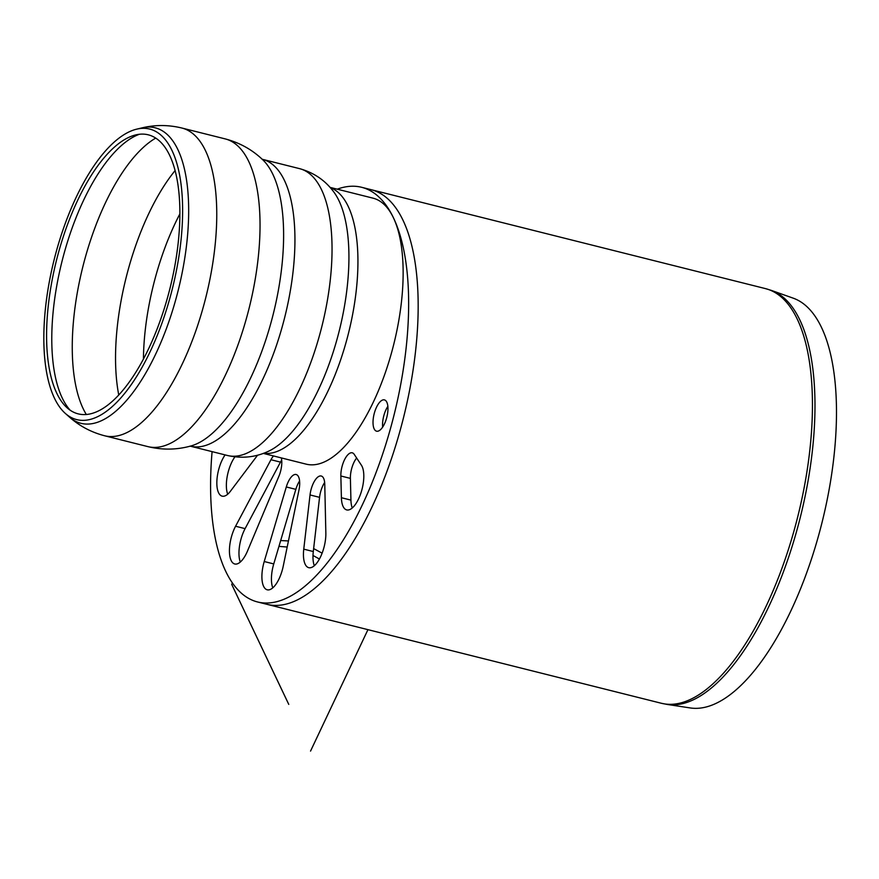 <?xml version="1.0" encoding="UTF-8"?>
<svg xmlns="http://www.w3.org/2000/svg" width="879" height="879" viewBox="0 0 879 879"><rect width="100%" height="100%" fill="white"/><g stroke="black" fill="none" stroke-linecap="round" stroke-linejoin="round"><path stroke-width="1.32" d="M56.904 393.517A143.848 58.453 104.1 0 1 61.233 243.186A143.848 58.453 104.1 0 1 135.707 134.916A143.848 58.453 104.1 0 1 169.922 288.587A143.848 58.453 104.1 0 1 67.222 407.911A143.848 58.453 104.1 0 1 56.904 393.517M54.575 398.429A149.782 60.871 104.1 0 1 59.08 241.901A149.782 60.871 104.1 0 1 136.641 129.169A149.782 60.871 104.1 0 1 172.262 289.169A149.782 60.871 104.1 0 1 65.321 413.416A149.782 60.871 104.1 0 1 54.575 398.429M330.021 187.37L372.971 198.149A137.135 55.729 104.1 0 1 393.66 344.711A137.135 55.729 104.1 0 1 306.233 464.167L263.282 453.388M319.429 559.022L312.99 555.484L319.429 559.022M287.191 547.024L278.951 546.386L287.191 547.024M212.092 451.63A213.762 86.867 -75.9 0 0 225.903 571.691A213.762 86.867 -75.9 0 0 257.591 601.972A213.762 86.867 -75.9 0 0 393.858 415.767A213.762 86.867 -75.9 0 0 361.621 187.293L371.147 189.688A213.762 86.867 -75.9 0 1 403.384 418.162A213.762 86.867 -75.9 0 1 267.117 604.356A213.762 86.867 -75.9 0 0 403.384 418.162A213.762 86.867 -75.9 0 0 371.147 189.688L765.422 288.598A213.762 86.867 104.1 0 1 797.66 517.072A213.762 86.867 104.1 0 1 661.393 703.277L667.337 704.464A213.63 86.812 -75.9 0 0 800.209 517.709A213.63 86.812 -75.9 0 0 771.224 290.356L765.422 288.598M771.224 290.356L793.188 298.157A211.41 85.911 104.1 0 1 821.865 523.148A211.41 85.911 104.1 0 1 690.378 707.958L667.337 704.464M280.676 540.541L288.444 540.959M313.638 548.584L322.121 553.166M272.776 587.853A24.194 9.834 104.1 0 1 273.754 563.922L295.838 489.35A16.13 6.56 104.1 0 1 299.596 480.989M264.227 561.527L286.301 486.955A16.13 6.56 104.1 0 1 296.157 474.506A16.13 6.56 104.1 0 1 298.959 490.13L283.203 566.307A24.194 9.834 104.1 0 1 267.216 589.798A24.194 9.834 104.1 0 1 264.227 561.527L273.754 563.922M281.346 457.915A16.13 6.56 104.1 0 1 278.896 476.253L247.493 551.023A24.194 9.834 104.1 0 1 234.759 563.988A24.194 9.834 104.1 0 1 229.441 549.913A24.194 9.834 104.1 0 1 235.572 526.246L270.952 459.728A16.13 6.56 104.1 0 1 273.49 455.948M240.308 562.044A24.194 9.834 104.1 0 1 245.098 528.631L280.478 462.123A16.13 6.56 104.1 0 1 281.698 460.08M257.591 455.179L230.408 491.262A24.194 9.834 104.1 0 1 222.145 496.152A24.194 9.834 104.1 0 1 216.948 479.824A24.194 9.834 104.1 0 1 225.101 454.893M227.705 494.207A24.194 9.834 104.1 0 1 234.935 456.86M314.319 565.735A24.194 9.834 104.1 0 1 313.298 551.54L319.56 497.338A16.13 6.56 104.1 0 1 324.659 482.494M303.76 549.144L310.034 494.954A16.13 6.56 104.1 0 1 321.22 476.011A16.13 6.56 104.1 0 1 324.758 484.219L325.845 533.037A24.194 9.834 104.1 0 1 320.308 557.33A24.194 9.834 104.1 0 1 308.76 567.68A24.194 9.834 104.1 0 1 303.76 549.144L313.298 551.54M340.854 475.989A16.13 6.56 104.1 0 1 344.524 459.761A16.13 6.56 104.1 0 1 352.248 452.817A16.13 6.56 104.1 0 1 354.215 454.355L361.445 465.277A24.194 9.834 104.1 0 1 360.939 492.954A24.194 9.834 104.1 0 1 346.711 509.919A24.194 9.834 104.1 0 1 341.404 497.723L340.854 475.989L350.391 478.385A16.13 6.56 104.1 0 1 356.632 458.014M352.259 507.974A24.194 9.834 104.1 0 1 350.93 500.107L350.391 478.385M382.662 427.095A16.13 6.56 104.1 0 1 387.859 406.373M374.179 428.908A16.13 6.56 104.1 0 1 375.179 410.46A16.13 6.56 104.1 0 1 384.42 399.89A16.13 6.56 104.1 0 1 386.848 417.14A16.13 6.56 104.1 0 1 376.564 431.193A16.13 6.56 104.1 0 1 374.179 428.908M361.621 187.293A213.762 86.867 -75.9 0 0 337.228 189.183M288.762 704.387L231.715 584.392L288.762 704.387M287.763 702.31L233.946 589.117L287.763 702.31M143.442 359.082A146.573 59.563 104.1 0 1 175.053 223.596A146.573 59.563 104.1 0 1 179.854 213.938M118.764 395.034A153.265 62.277 104.1 0 1 148.606 213.938A153.265 62.277 104.1 0 1 175.075 170.603M86.34 414.525A153.265 62.277 104.1 0 1 83.252 408.845A153.265 62.277 104.1 0 1 105.326 203.082A153.265 62.277 104.1 0 1 155.682 138.113M70.144 410.196A147.474 59.926 104.1 0 1 62.354 398.242A147.474 59.926 104.1 0 1 83.604 200.247A147.474 59.926 104.1 0 1 139.365 134.278M136.641 129.169L141.893 127.905A152.342 61.904 104.1 0 1 178.129 290.641A152.342 61.904 104.1 0 1 69.364 417.009L65.321 413.416M141.893 127.905C155.111 124.719 168.427 124.763 181.865 128.026A158.638 64.464 104.1 0 1 205.785 297.585A158.638 64.464 104.1 0 1 104.656 435.775C91.273 432.303 79.517 426.051 69.364 417.009M181.865 128.026L225.145 138.882A158.638 64.464 104.1 0 1 249.065 308.441A158.638 64.464 104.1 0 1 147.936 446.631L104.656 435.775M225.145 138.882C239.659 142.673 252.218 149.661 262.821 159.846A151.375 61.508 104.1 0 1 273.149 314.484A151.375 61.508 104.1 0 1 191.051 445.928C176.888 449.905 162.516 450.136 147.936 446.631M261.997 159.176L262.403 159.319A147.881 60.091 104.1 0 1 284.708 317.385A147.881 60.091 104.1 0 1 190.424 446.202L190.007 446.136M262.403 159.319L299.508 168.625A147.881 60.091 104.1 0 1 321.813 326.691A147.881 60.091 104.1 0 1 227.54 455.509L190.424 446.202M333.119 191.073L333.174 191.15A140.871 57.245 104.1 0 1 339.195 331.053A140.871 57.245 104.1 0 1 267.853 451.542C255.152 457.366 241.714 458.684 227.54 455.509M330.185 187.557A137.135 55.729 104.1 0 1 348.458 333.372A137.135 55.729 104.1 0 1 263.524 453.3M295.838 489.35L286.301 486.955M280.478 462.123L270.952 459.728M245.098 528.631L235.572 526.246M319.56 497.338L310.034 494.954M350.93 500.107L341.404 497.723M333.174 191.15C324.736 180.03 313.506 172.515 299.508 168.625M257.591 601.972L661.393 703.277M310.54 751.095L367.949 629.65M231.715 584.392L232.397 582.953"/></g></svg>
